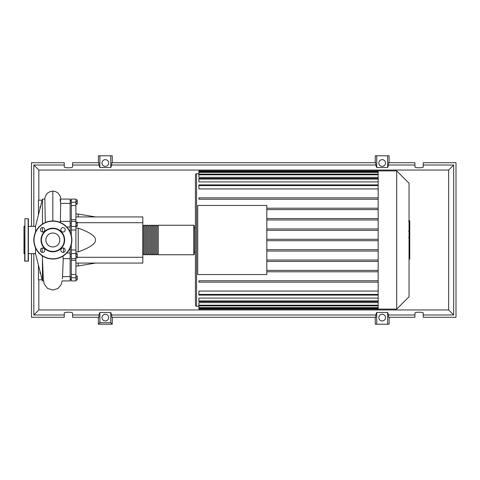 <?xml version="1.0" encoding="UTF-8"?>
<svg xmlns="http://www.w3.org/2000/svg" width="480" height="480" viewBox="0 0 480 480"><rect width="100%" height="100%" fill="white"/><g stroke="black" fill="none" stroke-linecap="round" stroke-linejoin="round"><path stroke-width="0.72" d="M70.14 200.214L71.298 200.214M70.14 279.786L71.298 279.786M70.14 256.908L71.298 256.908M70.14 254.604L71.298 254.604M75.912 216.93L142.812 216.93L142.812 222.696L77.25 222.696M142.812 222.696L142.812 263.07L75.912 263.07M142.812 257.304L77.25 257.304M75.912 251.892L78.216 251.892C89.85 247.692 95.622 243.726 95.52 240C95.622 236.274 89.85 232.308 78.216 228.108L75.912 228.108M78.216 263.07L78.216 265.956L75.912 265.956M78.216 228.108L78.216 251.892M75.912 214.044L78.216 214.044L78.216 216.93M75.912 199.902L77.25 199.902L77.25 204.018L75.912 204.018M75.912 203.466L77.25 203.466M75.912 201.408L77.25 201.408M75.912 223.176L77.25 223.176L77.25 222.114L75.912 222.114M75.912 226.374L77.25 226.374L77.25 223.176M75.912 225.312L77.25 225.312M75.912 256.308L77.25 256.308L77.25 253.698L75.912 253.698M75.912 254.25L77.25 254.25M75.912 257.814L77.25 257.814L77.25 256.308M75.912 279.882L77.25 279.882L77.25 275.982L75.912 275.982M75.912 278.04L77.25 278.04M75.912 276.192L77.25 276.192M75.912 280.098L77.25 279.882M75.912 219.684L71.298 219.684L71.298 221.37L75.912 221.358L75.912 199.08L71.298 199.08L71.298 205.524L75.912 205.524M71.298 219.684L71.298 205.524M75.912 250.014L71.298 250.014L71.298 253.542L75.912 253.542L75.912 221.37M71.298 250.014L71.298 244.65M71.298 235.35L71.298 229.986L75.912 229.986M75.912 226.458L71.298 226.458L71.298 229.986M75.912 274.476L71.298 274.476L71.298 277.776L75.912 277.776L75.912 253.542M71.298 274.476L71.298 260.316L75.912 260.316M71.298 253.542L71.298 260.316M75.912 277.776L75.912 280.92L71.298 280.92L71.298 277.776M71.298 226.458L71.298 221.358M142.812 254.304L143.274 254.766L143.274 225.234L142.812 225.696M193.8 225.234L158.274 225.234L158.274 254.766L193.8 254.766L194.262 254.304L194.262 225.696L193.8 225.234L193.8 254.766M195.414 252.114L194.262 252.114L194.262 254.304M157.116 240L157.116 225.234L155.964 225.234L155.964 254.766L157.116 254.766L157.116 240M154.812 240L154.812 225.234L153.66 225.234L153.66 254.766L154.812 254.766L154.812 240M152.502 240L152.502 225.234L151.35 225.234L151.35 254.766L152.502 254.766L152.502 240M150.198 240L150.198 225.234L149.046 225.234L149.046 254.766L150.198 254.766L150.198 240M147.888 240L147.888 225.234L146.736 225.234L146.736 254.766L147.888 254.766L147.888 240M145.584 240L145.584 225.234L144.432 225.234L144.432 254.766L145.584 254.766L145.584 240M409.05 183.258L409.05 296.742L396.696 309.096L396.696 170.904L409.05 183.258M396.696 170.904L378.168 170.904L378.168 309.096L198.876 309.096L198.876 302.652L378.168 302.652M196.572 306.216L196.572 173.784A1.152 1.152 0 0 0 195.414 174.942L195.414 305.058A1.152 1.152 0 0 0 196.572 306.216L198.876 306.216M378.168 188.934L198.876 188.934L198.876 184.896L378.168 184.896M378.168 181.914L198.876 181.914L198.876 178.38L378.168 178.38M378.168 177.348L198.876 177.348L198.876 170.904L378.168 170.904M197.724 274.548L197.724 205.452L266.82 205.452L266.82 274.548L197.724 274.548M378.168 218.58L266.82 218.58M378.168 219.966L266.82 219.966M378.168 228.942L266.82 228.942M378.168 230.328L266.82 230.328M378.168 239.31L266.82 239.31M378.168 240.69L266.82 240.69M378.168 249.672L266.82 249.672M378.168 251.058L266.82 251.058M378.168 260.034L266.82 260.034M378.168 261.42L266.82 261.42M378.168 270.402L266.82 270.402M378.168 300.93L198.876 300.93L198.876 298.086L378.168 298.086M378.168 294.408L198.876 294.408L198.876 291.066L378.168 291.066M378.168 271.788L266.82 271.788M198.876 294.408L198.876 295.104L378.168 295.104M198.876 300.93L198.876 301.62L378.168 301.62M378.168 282.15L198.876 282.15L198.876 280.764L378.168 280.764M378.168 197.85L198.876 197.85L198.876 199.236L378.168 199.236M378.168 208.212L266.82 208.212M378.168 209.598L266.82 209.598M409.746 221.16L409.746 230.598M409.746 221.598L409.05 221.598M409.05 231.996L409.746 231.996L409.746 237.438L408.576 237.438M409.746 234.912L409.05 234.912M409.05 241.566L409.746 241.566L409.746 238.038L409.05 238.038M409.746 241.566L409.746 259.104L409.05 259.104M409.746 256.098L409.05 256.098M409.746 255.618L409.05 255.618M409.746 251.844L409.05 251.844M409.746 249.564L409.05 249.564M409.746 248.568L409.05 248.568M409.746 245.652L409.05 245.652M35.538 253.614L28.386 253.614M35.538 226.386L28.386 226.386M43.494 280.92L42.456 280.92L35.538 253.698L35.538 247.932M42.456 280.92L42.456 259.926M42.456 231.99L42.456 227.622M42.456 224.046L42.456 199.08L35.538 226.302L35.538 232.068M42.456 199.08L44.844 199.08L45.276 222.534M40.62 273.702L40.032 273.366L40.032 271.392M40.032 208.608L40.032 206.634L40.62 206.298M61.962 280.92L70.14 280.92L70.14 276.618L62.532 276.618L62.352 278.808M70.14 276.618L70.14 252.978L66.762 252.978M70.14 252.978L70.14 247.932M70.14 232.068L70.14 199.08L60.126 199.08M66.762 227.022L70.14 227.022M60.408 221.736L60.66 203.382L70.14 203.382M60.66 203.382C59.97 198.816 59.988 198.09 60.708 201.192M59.784 222.282L60.27 221.358L70.14 221.358M70.14 258.642L63.198 258.642L62.976 256.11M38.802 266.544L38.418 267.108L38.418 265.044M38.946 267.108L38.418 267.108L38.418 279.798L42.168 279.798M38.418 214.956L38.418 212.892L38.802 213.462M42.168 200.202L38.418 200.202L38.418 212.892L38.946 212.892M24.69 254.01L24 253.614L24 226.386L24.69 225.99M24.924 218.658L24.69 261.108L28.386 261.108L28.386 218.892L24.924 218.658L24.924 261.342M44.832 250.194A2.19 2.19 0 0 0 42.642 248.004A2.19 2.19 0 0 0 40.452 250.194A2.19 2.19 0 0 0 42.642 252.39A2.19 2.19 0 0 0 44.832 250.194M44.832 229.806A2.19 2.19 0 0 0 42.642 227.61A2.19 2.19 0 0 0 40.452 229.806A2.19 2.19 0 0 0 42.642 231.996A2.19 2.19 0 0 0 44.832 229.806M65.226 229.806A2.19 2.19 0 0 0 63.036 227.61A2.19 2.19 0 0 0 60.84 229.806A2.19 2.19 0 0 0 63.036 231.996A2.19 2.19 0 0 0 65.226 229.806M65.226 250.194A2.19 2.19 0 0 0 63.036 248.004A2.19 2.19 0 0 0 60.84 250.194A2.19 2.19 0 0 0 63.036 252.39A2.19 2.19 0 0 0 65.226 250.194M33.804 240A19.032 19.032 0 0 1 52.836 220.968A19.032 19.032 0 0 1 71.874 240A19.032 19.032 0 0 1 52.836 259.032A19.032 19.032 0 0 1 33.804 240M64.656 240A11.82 11.82 0 0 1 52.836 251.82A11.82 11.82 0 0 1 41.016 240A11.82 11.82 0 0 1 52.836 228.18A11.82 11.82 0 0 1 64.656 240M64.26 240A11.418 11.418 0 0 1 52.836 251.418A11.418 11.418 0 0 1 41.418 240A11.418 11.418 0 0 1 52.836 228.582A11.418 11.418 0 0 1 64.26 240M59.796 240A6.954 6.954 0 0 0 52.836 233.046A6.954 6.954 0 0 0 45.882 240A6.954 6.954 0 0 0 52.836 246.954A6.954 6.954 0 0 0 59.796 240M108.672 317.592A3.348 3.348 0 0 1 105.324 320.934A3.348 3.348 0 0 1 101.982 317.592A3.348 3.348 0 0 1 105.324 314.244A3.348 3.348 0 0 1 108.672 317.592M385.518 317.592A3.348 3.348 0 0 1 382.176 320.934A3.348 3.348 0 0 1 378.828 317.592A3.348 3.348 0 0 1 382.176 314.244A3.348 3.348 0 0 1 385.518 317.592M108.672 163.02A3.348 3.348 0 0 1 105.324 166.362A3.348 3.348 0 0 1 101.982 163.02A3.348 3.348 0 0 1 105.324 159.672A3.348 3.348 0 0 1 108.672 163.02M385.518 163.02A3.348 3.348 0 0 1 382.176 166.362A3.348 3.348 0 0 1 378.828 163.02A3.348 3.348 0 0 1 382.176 159.672A3.348 3.348 0 0 1 385.518 163.02M414.936 314.982L388.596 314.982L388.596 317.286L414.936 317.286L414.936 313.092C414.732 311.91 423.438 311.91 423.24 313.092L423.24 317.286L456 317.286L456 162.714L423.24 162.714L423.24 166.908C423.438 168.09 414.732 168.09 414.936 166.908L414.936 162.714L388.596 162.714L388.596 165.018L414.936 165.018M98.406 162.714L98.406 155.79L99.894 155.79L99.894 167.538L98.898 165.018L98.898 162.714L72.564 162.714L72.564 166.908C72.762 168.09 64.056 168.09 64.26 166.908L64.26 162.714L31.5 162.714L31.5 226.386M389.094 162.714L389.094 155.79L387.606 155.79L387.606 167.538L376.74 167.538L375.75 165.018L375.75 162.714L111.75 162.714L111.75 165.018L110.754 167.538L110.754 155.79L112.248 155.79L112.248 162.714M375.252 162.714L375.252 155.79L376.74 155.79L376.74 167.538M389.094 317.286L389.094 324.21L375.252 324.21L375.252 317.286M112.248 317.286L112.248 324.21L98.406 324.21L98.406 317.286M423.24 165.018L453.69 165.018L453.69 314.982L423.24 314.982M31.5 253.614L31.5 317.286L64.26 317.286L64.26 313.092C64.056 311.91 72.762 311.91 72.564 313.092L72.564 317.286L98.898 317.286L98.898 314.982L72.564 314.982M72.564 165.018L98.898 165.018M64.26 314.982L33.804 314.982L33.804 253.614M33.804 226.386L33.804 165.018L64.26 165.018M387.606 155.79L376.74 155.79M388.596 165.018L387.606 167.538M110.754 167.538L99.894 167.538M110.754 155.79L99.894 155.79M98.898 314.982L99.894 312.462L110.754 312.462L111.75 314.982L111.75 317.286L375.75 317.286L375.75 314.982L376.74 312.462L376.74 324.21M376.74 312.462L387.606 312.462L387.606 324.21M387.606 312.462L388.596 314.982M453.69 314.982L448.662 309.948L38.838 309.948L38.838 279.798M33.804 314.982L38.838 309.948M375.75 314.982L111.75 314.982M111.75 165.018L375.75 165.018M112.248 324.21L110.754 322.716L99.894 322.716L98.406 324.21M99.894 312.462L99.894 322.716M110.754 312.462L110.754 322.716M453.69 165.018L448.662 170.052L448.662 309.948M38.838 200.202L38.838 170.052L448.662 170.052M33.804 165.018L38.838 170.052M75.912 202.224L71.298 202.224M378.168 172.386L198.876 172.386M378.168 185.592L198.876 185.592M378.168 174.81L198.876 174.81M378.168 179.07L198.876 179.07M378.168 171.594L198.876 171.594M378.168 308.406L198.876 308.406M378.168 307.614L198.876 307.614M378.168 305.19L198.876 305.19M409.746 231.036L409.05 231.036M409.746 228.834L409.05 228.834M409.746 224.952L409.05 224.952M409.746 237.366L409.05 237.366M409.746 239.802L409.05 239.802M409.746 241.788L409.05 241.788M52.836 220.968L52.836 191.082L55.422 191.514L58.08 193.038L60.39 196.44L60.876 199.08M28.152 261.342L28.152 218.658M71.64 240A18.804 18.804 0 0 0 52.836 221.196A18.804 18.804 0 0 0 34.038 240A18.804 18.804 0 0 0 52.836 258.804A18.804 18.804 0 0 0 71.64 240M71.298 276.888L70.14 276.888M71.298 225.396L70.14 225.396M71.298 203.112L70.14 203.112M95.52 263.07L78.216 265.956M95.52 216.93L78.216 214.044M71.298 200.808L70.14 200.808M71.298 223.092L70.14 223.092M71.298 279.192L70.14 279.192M71.298 258.642L75.912 258.642M144.432 254.304L143.274 254.304M146.736 254.304L145.584 254.304M149.046 254.304L147.888 254.304M151.35 254.304L150.198 254.304M153.66 254.304L152.502 254.304M155.964 254.304L154.812 254.304M158.274 254.304L157.116 254.304M158.274 225.696L157.116 225.696M155.964 225.696L154.812 225.696M153.66 225.696L152.502 225.696M151.35 225.696L150.198 225.696M149.046 225.696L147.888 225.696M146.736 225.696L145.584 225.696M144.432 225.696L143.274 225.696M194.262 227.886L195.414 227.886M196.572 173.784L198.876 173.784M198.876 171.69L378.168 171.69M198.876 174.12L378.168 174.12M378.168 308.31L198.876 308.31M378.168 305.88L198.876 305.88M378.168 309.096L396.696 309.096M408.576 220.896L409.746 220.896M408.576 231.306L409.746 231.306M62.184 280.92L61.32 284.436L58.044 288.456L52.836 290.076L47.526 288.378L44.274 284.238L43.344 279.486L42.33 255.87M62.502 277.194L63.27 258.402M63.462 252.348L63.606 248.082M42.066 248.082L42.216 252.348M44.802 199.08L45.036 197.31L46.554 194.136L47.544 193.086L50.244 191.514L52.836 191.082"/></g></svg>
